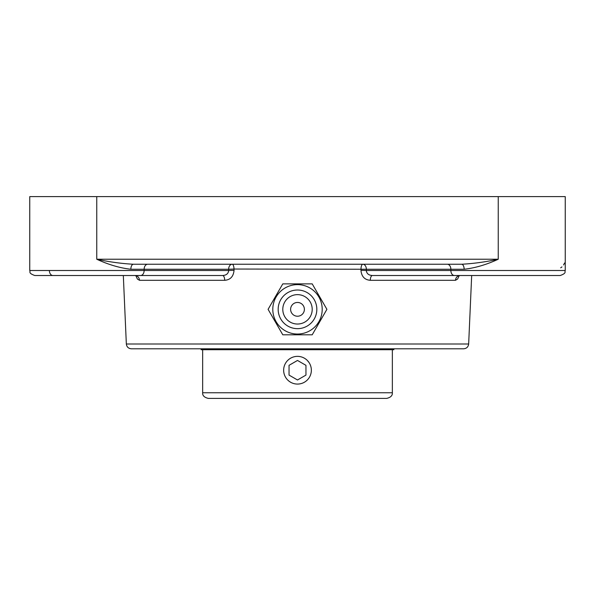 <?xml version="1.0" encoding="UTF-8"?>
<svg xmlns="http://www.w3.org/2000/svg" width="595" height="595" viewBox="0 0 595 595"><rect width="100%" height="100%" fill="white"/><g stroke="black" fill="none" stroke-linecap="round" stroke-linejoin="round"><path stroke-width="0.89" d="M460.969 264.239L458.574 264.239L460.969 264.239M136.426 264.239L134.031 264.239M560.698 267.839L561.925 266.902M563.591 264.939L564.566 262.997M130.855 269.252A5.013 2.551 90 0 1 133.406 264.239C121.611 263.63 109.398 261.956 96.754 259.234C108.513 264.678 119.885 268.018 130.855 269.252L144.139 269.252L144.139 270.502L29.75 270.502L29.75 196.603L565.25 196.603L565.25 270.502L366.319 270.502C366.646 273.618 368.662 275.284 372.381 275.515A5.013 2.097 -90 0 0 370.283 280.305L455.51 280.305L457.637 279.003L459.169 275.656M464.145 269.252C475.115 268.018 486.487 264.678 498.246 259.234C485.602 261.956 473.389 263.63 461.594 264.239A5.013 2.551 -90 0 1 464.145 269.252L450.861 269.252L450.861 270.502A5.013 3.54 -90 0 0 454.409 275.515L560.237 275.515C567.221 272.964 564.313 271.818 565.25 270.502C564.313 271.818 567.221 272.964 560.237 275.515M133.406 264.239L461.594 264.239M297.5 348.796L463.654 348.796C466.599 348.529 468.265 346.93 468.659 344.007L126.341 344.007C126.735 346.93 128.401 348.529 131.346 348.796L297.5 348.796M135.831 275.656L137.386 279.033L139.49 280.305L224.717 280.305C230.354 279.873 233.463 276.526 234.051 270.286L234.006 269.037L366.356 269.252A5.013 3.54 -90 0 0 362.816 264.239A5.013 1.822 -90 0 0 360.994 269.037L360.949 270.286C361.522 276.511 364.631 279.851 370.283 280.305M224.717 280.305A5.013 2.097 90 0 0 222.619 275.515C226.323 275.299 228.346 273.626 228.681 270.502L234.051 270.286M136.515 275.827L134.946 275.515A5.013 4.552 -90 0 1 139.49 280.305M455.51 280.305A5.013 4.552 90 0 1 460.054 275.515L494.787 275.515M360.949 270.286L366.319 270.502L366.356 269.252L450.861 269.252A5.013 3.54 -90 0 0 447.321 264.239M372.381 275.515L454.409 275.515M542.082 275.515L528.613 275.515L542.082 275.515M34.763 275.515C27.779 272.964 30.687 271.818 29.75 270.502C30.687 271.818 27.779 272.964 34.763 275.515L222.619 275.515M312.204 334.807L326.908 309.341L312.204 283.867L282.796 283.867L268.092 309.341L282.796 334.807L312.204 334.807M297.5 284.633A24.7 24.7 0 0 1 322.2 309.341A24.7 24.7 0 0 1 297.5 334.04A24.7 24.7 0 0 1 272.8 309.341A24.7 24.7 0 0 1 297.5 284.633M290.613 309.341A6.887 6.887 0 0 1 300.944 303.376A6.887 6.887 0 0 1 300.944 315.305A6.887 6.887 0 0 1 290.613 309.341M297.5 328.663A19.33 19.33 0 0 1 278.17 309.341A19.33 19.33 0 0 1 297.5 290.01A19.33 19.33 0 0 1 316.83 309.341A19.33 19.33 0 0 1 297.5 328.663M297.5 324.037A14.704 14.704 0 0 1 282.796 309.341A14.704 14.704 0 0 1 297.5 294.637A14.704 14.704 0 0 1 312.204 309.341A14.704 14.704 0 0 1 297.5 324.037M393.86 348.796L393.86 349.719L201.14 349.719L201.14 348.796M297.5 356.36A13.856 13.856 0 0 1 311.356 370.216A13.856 13.856 0 0 1 297.5 384.072A13.856 13.856 0 0 1 283.644 370.216A13.856 13.856 0 0 1 297.5 356.36M289.044 365.33L297.5 360.451L305.956 365.33L305.956 375.095L297.5 379.982L289.044 375.095L289.044 365.33L289.044 375.095L297.5 379.982M305.956 375.095L305.956 365.33L297.5 360.451M307.303 360.414L308.998 362.481M297.5 398.397L386.72 398.397C390.707 397.438 392.581 395.556 392.35 392.76L202.65 392.76C202.419 395.556 204.293 397.438 208.28 398.397L297.5 398.397M498.246 196.603L498.246 259.234L96.754 259.234L96.754 196.603M234.006 269.037A5.013 1.822 90 0 0 232.184 264.239A5.013 3.54 90 0 0 228.644 269.252L234.006 269.037M140.591 275.515A5.013 3.54 90 0 0 144.139 270.502L228.681 270.502L228.644 269.252L144.139 269.252A5.013 3.54 90 0 1 147.679 264.239M49.378 270.502A5.013 3.54 90 0 0 52.918 275.515M468.659 344.007L471.679 275.515M126.341 344.007L123.321 275.515M458.485 275.827L460.054 275.515M202.65 349.719L202.65 392.76M392.35 349.719L392.35 392.76"/></g></svg>
